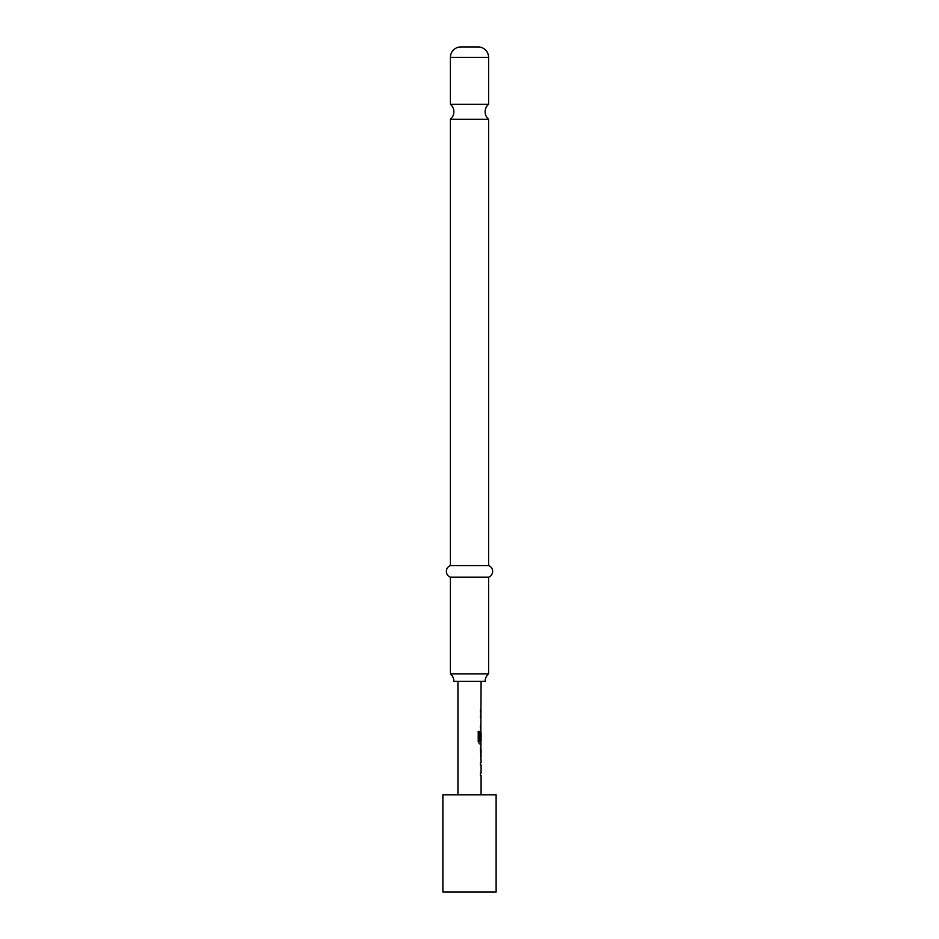 <?xml version="1.0" encoding="UTF-8"?>
<svg xmlns="http://www.w3.org/2000/svg" width="939" height="939" viewBox="0 0 939 939"><rect width="100%" height="100%" fill="white"/><g stroke="black" fill="none" stroke-linecap="round" stroke-linejoin="round"><path stroke-width="1.41" d="M450.403 104.276A9.836 9.836 0 0 1 450.403 119.276L488.597 119.276A9.836 9.836 0 0 1 488.597 104.276L450.403 104.276L450.403 57.373A10.423 10.423 0 0 1 460.814 46.95L478.186 46.95L460.814 46.95M481.073 759.721L481.073 762.48L480.392 762.48L480.392 764.909L481.073 764.909L481.073 773.102L480.392 773.102L480.392 775.532L481.073 775.532L481.073 794.805M480.392 773.102L480.392 775.532M480.85 746.763L480.85 749.111M480.85 757.292L480.85 759.651M481.073 681.35L480.85 733.042M480.85 741.223L480.85 743.923L479.547 743.923L481.073 743.923L480.392 748.946L480.944 759.721M480.991 733.042L480.392 740.12L481.073 733.042L481.073 741.223L479.712 741.223L479.629 731.446L478.233 731.446L478.233 741.657L479.547 743.923M480.392 725.694L480.392 728.124M480.392 709.884L480.392 712.325M496.121 794.805L442.879 794.805L442.879 892.05L496.121 892.05L496.121 794.805M457.927 681.35L457.927 794.805M480.392 762.48L480.392 764.909M480.721 730.882L480.392 740.12M480.392 715.072L480.392 717.502M481.073 749.111L480.991 757.292L481.073 749.111M485.134 681.35A9.836 9.836 0 0 1 488.597 673.85L450.403 673.85A9.836 9.836 0 0 1 453.866 681.35L485.134 681.35M478.186 46.95A10.423 10.423 0 0 1 488.597 57.373L488.597 104.276M488.597 119.276L488.597 565.583L450.403 565.583A6.162 6.162 0 0 0 450.403 577.156L450.403 673.85M488.597 565.583A6.162 6.162 0 0 1 488.597 577.156L450.403 577.156M450.403 119.276L450.403 565.583M488.597 577.156L488.597 673.85M479.43 741.071L479.43 731.446L478.233 731.446M480.745 757.127L480.968 749.275M488.597 57.373L450.403 57.373"/></g></svg>
